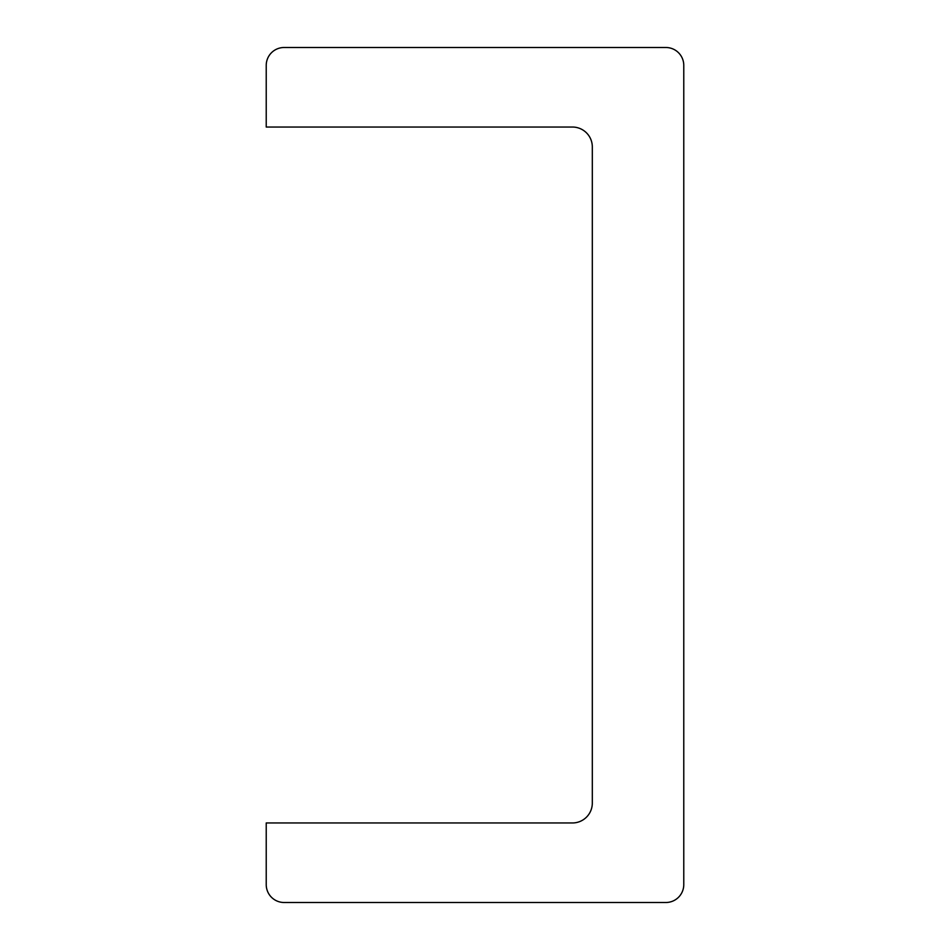 <?xml version="1.0" encoding="UTF-8"?>
<svg xmlns="http://www.w3.org/2000/svg" width="950" height="950" viewBox="0 0 950 950"><rect width="100%" height="100%" fill="white"/><g stroke="black" fill="none" stroke-linecap="round" stroke-linejoin="round"><path stroke-width="1.43" d="M665.879 902.5A17.896 17.896 0 0 0 683.774 884.604L683.774 65.396A17.896 17.896 0 0 0 665.879 47.5L284.121 47.5A17.896 17.896 0 0 0 266.226 65.396L266.226 127.039L572.434 127.039A19.879 19.879 0 0 1 592.313 146.917L592.313 803.082A19.879 19.879 0 0 1 572.434 822.961L266.226 822.961L266.226 884.604A17.896 17.896 0 0 0 284.121 902.5L665.879 902.5"/></g></svg>
